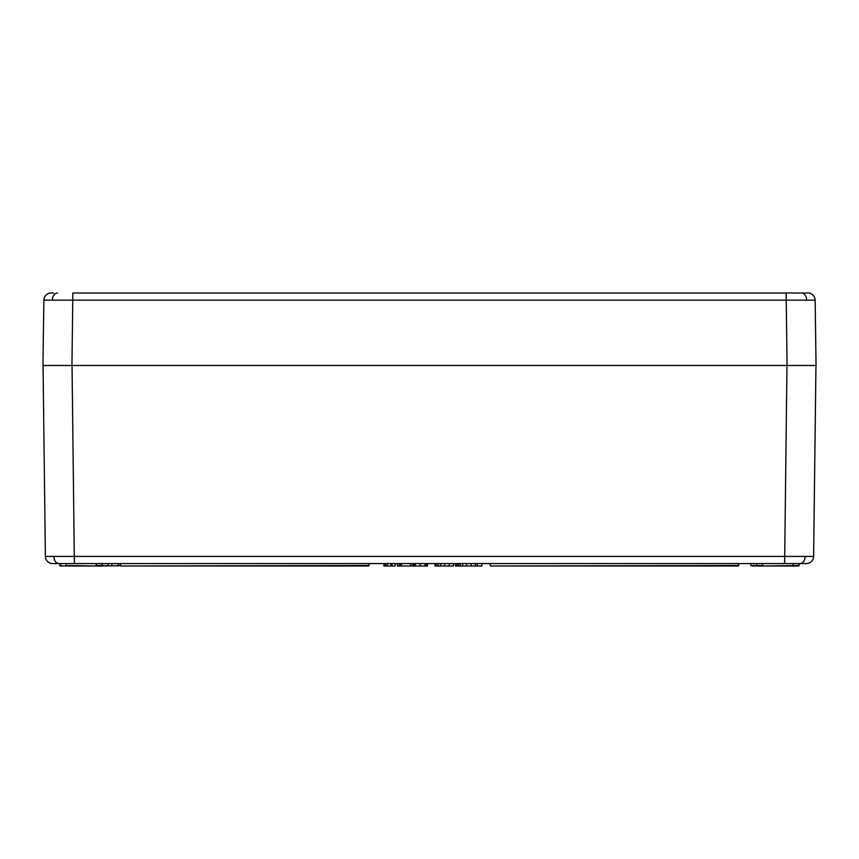 <?xml version="1.0" encoding="UTF-8"?>
<svg xmlns="http://www.w3.org/2000/svg" width="859" height="859" viewBox="0 0 859 859"><rect width="100%" height="100%" fill="white"/><g stroke="black" fill="none" stroke-linecap="round" stroke-linejoin="round"><path stroke-width="1.29" d="M102.103 565.995L59.905 565.995L59.862 563.579L74.368 563.579L52.635 563.579A7.248 7.248 0 0 1 45.387 556.428L813.613 556.428A7.248 7.248 0 0 1 806.365 563.579L74.368 563.579L72.038 365.472M59.862 563.633L60.377 565.995M65.896 563.579L65.939 565.523L96.616 565.995L96.101 563.579L96.133 565.523L97.905 565.533L102.146 565.523L102.146 563.579M102.146 565.995L108.148 565.523L108.18 563.579M106.033 565.995L102.103 565.523M798.623 565.995L793.061 565.995L798.623 565.995L799.138 563.633L799.106 565.523L796.991 565.995L798.623 565.995L756.897 565.995M756.854 563.579L756.854 565.995L752.967 565.995L756.854 565.995M752.967 565.995L750.852 565.523L752.967 565.995L750.852 565.523L750.82 563.579M786.962 365.472L784.632 563.579L799.997 563.579A7.248 5.122 -90 0 0 805.13 556.46M52.614 365.472L53.344 365.472M805.656 365.472L806.386 365.472M815.953 365.472L813.613 556.428M45.387 556.428L43.047 365.472M762.899 563.579L762.384 565.995L797.335 565.533M793.104 563.579L793.061 565.995L796.991 565.995M368.618 565.995L120.743 565.995L120.26 563.579M120.743 565.995L369.102 565.512L369.102 563.579M738.257 565.995L490.382 565.995L489.898 563.579M490.382 565.995L738.74 565.512L738.74 563.579M383.887 563.579L383.887 565.995L390.974 565.995L390.974 563.579M390.974 565.995L391.962 565.995L391.962 563.579M391.962 565.995L395.086 565.995L395.086 563.579M401.378 563.579L401.378 565.995L412.868 565.995L412.868 563.579M410.613 565.995L410.613 563.579M410.913 565.995L410.913 563.579M412.868 565.995L425.881 565.995L425.881 563.579M425.012 565.995L425.012 563.579M420.212 565.995L420.212 563.579M415.251 565.995L415.251 563.579M414.382 565.995L414.382 563.579M438.219 563.579L438.219 565.995L434.987 565.995L434.987 563.579M438.219 565.995L453.412 565.995L453.412 563.579M449.225 565.995L449.225 563.579M444.694 565.995L444.694 563.579M440.764 565.995L440.764 563.579M436.501 565.995L436.501 563.579M455.431 563.579L455.431 565.995L456.881 565.995L456.881 563.579M456.881 565.995L475.306 565.995L475.306 563.579M471.129 565.995L471.129 563.579M466.598 565.995L466.598 563.579M462.657 565.995L462.657 563.579M460.113 565.995L460.113 563.579M458.395 565.995L458.395 563.579M387.355 565.995L387.355 563.579M385.616 565.995L385.616 563.579M385.401 565.995L385.401 563.579M399.242 563.579L399.242 565.995L397.33 565.995L397.33 563.579M399.242 565.995L400.799 565.995L400.799 563.579M413.587 565.995L413.587 563.579M426.461 565.995L427.471 565.995L427.471 563.579M425.881 565.995L426.601 565.995L426.601 563.579M475.306 565.995L481.888 565.995L481.888 563.579M477.26 565.995L477.26 563.579M100.557 565.995L120.281 565.673M118.553 565.995L118.553 563.579M118.338 565.995L118.338 563.579M118.112 565.995L118.112 563.579M805.656 365.483L787.059 365.483L816.05 365.483L815.137 300.145L43.863 300.145A7.248 7.248 0 0 1 51.111 293.005L53.58 293.005M53.344 365.483L71.941 365.483L72.854 293.005L807.889 293.005A7.248 7.248 0 0 1 815.137 300.145A7.248 7.248 0 0 0 807.889 293.005M43.863 300.145L42.95 365.483L787.059 365.483L786.146 293.005L805.42 293.005M806.386 365.483L807.589 365.483L806.386 365.483M52.614 365.483L51.411 365.483L52.614 365.483M62.009 565.995L65.939 565.995M59.894 565.523L61.665 565.533M760.752 565.995L762.867 565.523M752.624 565.533L761.095 565.533M59.003 563.579A7.248 5.122 -90 0 1 53.87 556.46M111.81 565.995L111.81 563.579M52.356 300.102A7.248 5.122 -90 0 1 57.478 293.005M806.644 300.102A7.248 5.122 -90 0 0 801.522 293.005"/></g></svg>
